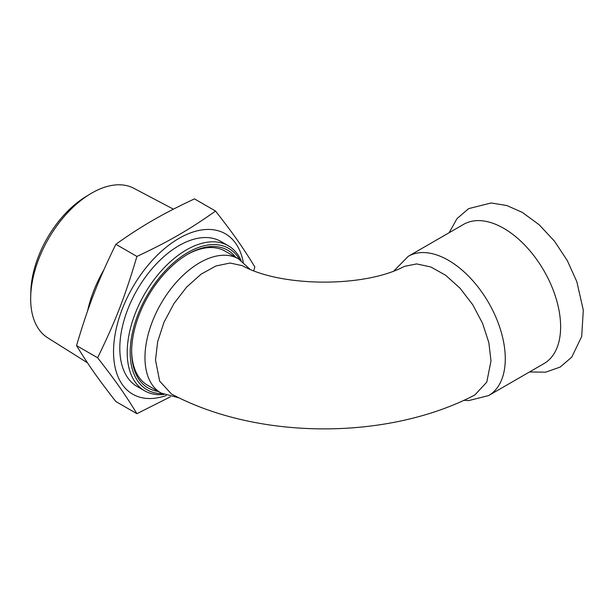 <?xml version="1.0" encoding="UTF-8"?>
<svg xmlns="http://www.w3.org/2000/svg" width="614" height="614" viewBox="0 0 614 614"><rect width="100%" height="100%" fill="white"/><g stroke="black" fill="none" stroke-linecap="round" stroke-linejoin="round"><path stroke-width="0.92" d="M463.593 224.371A80.388 46.411 60 0 1 503.787 228.354A80.388 46.411 60 0 1 560.628 326.809A80.388 46.411 60 0 1 543.981 363.603L488.629 395.562A80.388 46.411 60 0 0 505.276 358.76A80.388 46.411 60 0 0 470.186 277.866A80.388 46.411 60 0 0 408.241 256.33L463.593 224.371M241.164 260.582A83.734 48.345 120 0 0 228.293 245.738A83.734 48.345 120 0 0 186.426 249.883A83.734 48.345 120 0 0 131.718 323.67A83.734 48.345 120 0 0 144.559 390.773A83.734 48.345 120 0 0 163.846 394.495M162.127 393.635A81.647 47.14 -60 0 1 147.084 295.541A81.647 47.14 -60 0 1 239.56 259.515M235.699 257.266A79.551 45.927 120 0 0 187.907 254.158A79.551 45.927 120 0 0 131.657 351.584A79.551 45.927 120 0 0 158.243 391.425M144.559 390.773L137.152 386.498A83.734 48.345 -60 0 1 124.32 319.403A83.734 48.345 -60 0 1 179.019 245.608A83.734 48.345 -60 0 1 220.894 241.463L228.293 245.738M179.227 397.926L161.022 393.029A77.456 44.722 -60 0 1 144.973 357.571A77.456 44.722 -60 0 1 178.789 279.616A77.456 44.722 -60 0 1 238.478 258.862L225.154 251.172A77.456 44.722 120 0 0 187.155 254.595M131.657 350.724A77.456 44.722 120 0 0 147.698 385.331L161.022 393.029M89.728 194.27L85.438 196.902A79.812 46.081 120 0 0 30.838 291.473L30.7 296.508A86.29 49.818 -60 0 1 89.728 194.27A86.29 49.818 -60 0 1 91.686 193.103A86.29 49.818 -60 0 1 133.867 188.298L173.409 209.167M87.472 362.813L47.6 337.723A86.29 49.818 -60 0 1 30.7 296.508M87.602 310.891A88.761 51.246 -60 0 1 103.758 270.06M136.914 413.69L115.854 401.533C97.81 378.408 88.562 365.253 76.543 345.605C88.562 305.12 97.81 281.281 115.854 244.28C128.871 234.993 141.228 226.996 152.932 220.288C164.552 213.534 178.398 206.396 194.484 198.882L215.545 211.047C202.528 220.334 190.171 228.324 178.467 235.032C166.855 241.793 153.001 248.923 136.914 256.437C124.903 296.923 115.655 320.761 97.603 357.762C115.655 380.895 124.903 394.05 136.914 413.69L170.446 396.805M253.789 270.605L254.856 266.975C242.845 247.327 233.596 234.172 215.545 211.047M115.854 244.28L136.914 256.437M76.543 345.605L97.603 357.762M166.279 395.516A92.614 53.472 -60 0 1 113.851 344.216A92.614 53.472 -60 0 1 179.019 238.362A92.614 53.472 -60 0 1 243.259 262.178M155.503 360.042L159.663 381.133L171.467 394.004C257.957 440.169 387.749 440.522 474.845 394.986L486.779 382.123L490.993 360.932L488.836 342.604L482.558 323.317L472.688 304.674L460.039 288.212L445.672 275.279L430.79 266.96L416.622 263.913L404.327 266.399C364.67 287.751 280.836 287.198 242.346 265.67L230.096 263.038L215.921 265.969L201.001 274.235L186.587 287.145L173.9 303.623L163.976 322.319L157.66 341.676L155.503 360.042M529.498 371.969L545.654 372.176L560.145 367.095L571.78 357.118L581.704 336.434L583.3 310.139L576.822 281.665L567.305 260.589L554.503 241.218L539.215 224.785L522.276 212.375L506.826 205.536L491.154 202.965L468.651 208.63L457.023 218.615L449.11 232.729M238.478 258.862L249.698 268.986M463.923 400.29L468.674 400.604L488.629 395.562M408.241 256.33L394.119 270.705"/></g></svg>
